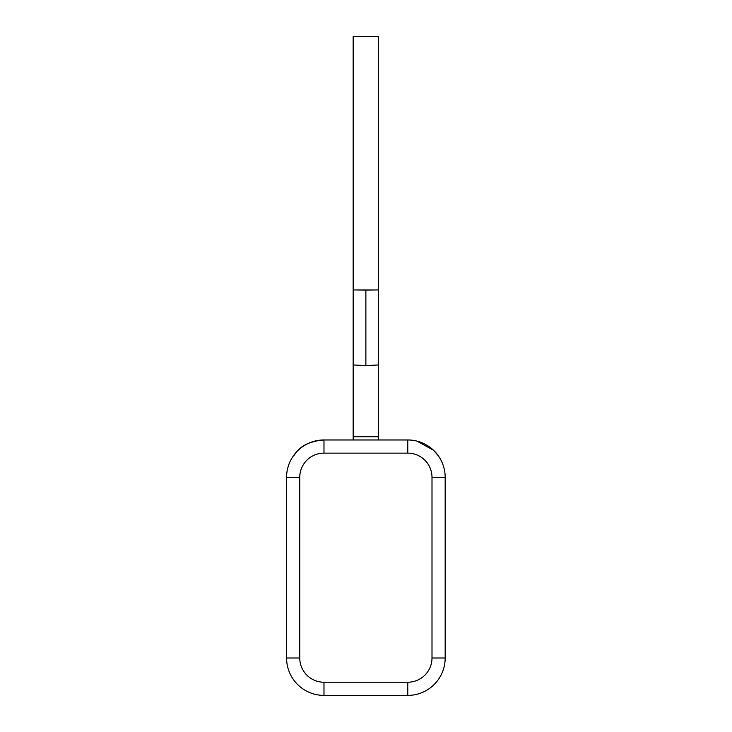 <?xml version="1.0" encoding="UTF-8"?>
<svg xmlns="http://www.w3.org/2000/svg" width="732" height="732" viewBox="0 0 732 732"><rect width="100%" height="100%" fill="white"/><g stroke="black" fill="none" stroke-linecap="round" stroke-linejoin="round"><path stroke-width="1.1" d="M445.175 576.121L445.175 543.675M445.422 576.121L445.175 583.889M365.872 365.597L353.163 364.957L353.163 36.6L378.59 36.6L378.59 364.957L365.872 365.597L365.872 290.137L353.163 289.945L378.59 289.945L365.872 290.137M378.59 439.969L378.59 436.72L353.163 436.72L353.163 439.969M359.577 436.547L365.872 436.519M375.818 436.592L377.483 436.638M377.529 436.638L378.005 436.656M299.754 477.365L299.754 657.995A24.229 24.229 0 0 0 323.983 682.224L407.77 682.224A24.229 24.229 0 0 0 431.999 657.995L431.999 477.365A24.229 24.229 0 0 0 407.77 453.135L323.983 453.135A24.229 24.229 0 0 0 299.754 477.365L286.578 477.365A37.405 37.405 0 0 1 323.983 439.969L407.77 439.969A37.405 37.405 0 0 1 445.175 477.365L445.175 657.995A37.405 37.405 0 0 1 407.77 695.4L323.983 695.4A37.405 37.405 0 0 1 286.578 657.995L286.578 477.365A37.405 37.405 0 0 1 323.983 439.969C297.933 442.229 295.142 455.789 293.331 455.926M438.413 455.926L433.481 450.198L416.901 441.094M407.77 453.135L407.77 439.969A37.405 37.405 0 0 1 445.175 477.365L431.999 477.365M323.983 682.224L323.983 695.4A37.405 37.405 0 0 1 286.578 657.995L299.754 657.995M431.999 657.995L445.175 657.995A37.405 37.405 0 0 1 407.77 695.4L407.77 682.224M323.983 439.969L323.983 453.135M378.59 436.72L378.59 364.957M353.163 364.957L353.163 436.72"/></g></svg>
